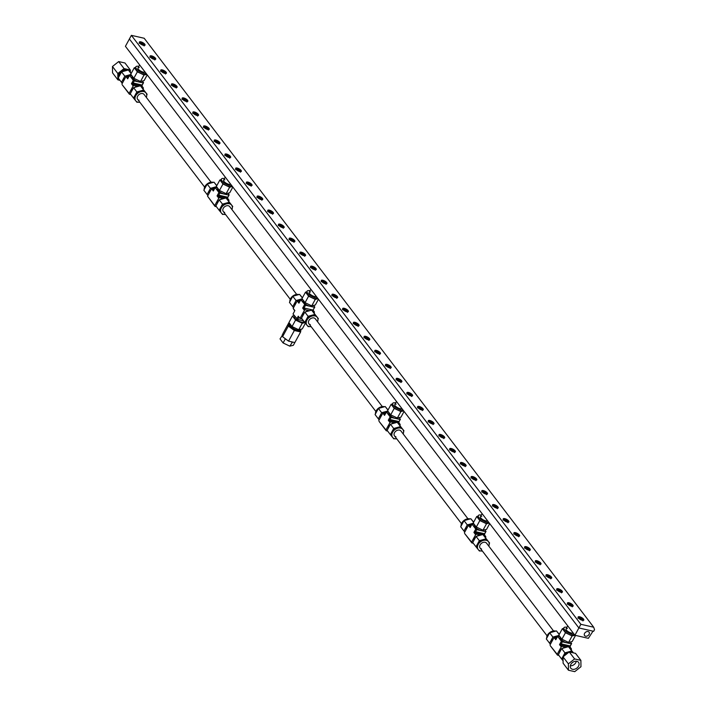 <?xml version="1.0" encoding="UTF-8"?>
<svg xmlns="http://www.w3.org/2000/svg" width="707" height="707" viewBox="0 0 707 707"><rect width="100%" height="100%" fill="white"/><g stroke="black" fill="none" stroke-linecap="round" stroke-linejoin="round"><path stroke-width="1.06" d="M546.688 638.227A6.469 4.728 -37.4 0 1 547.439 635.169A6.469 4.728 -37.4 0 1 555.463 631.033A6.469 4.728 -37.4 0 1 555.746 631.104M557.328 631.996A6.469 4.728 -37.4 0 1 557.708 632.412L558.212 633.065M573.085 632.862A4.039 1.432 -151.4 0 1 571.283 633.012A4.039 1.432 -151.4 0 1 567.447 631.121A4.039 1.432 -151.4 0 1 566.06 628.885A4.039 1.432 -151.4 0 1 567.359 628.532M566.917 627.312A6.469 2.298 28.6 0 0 564.734 627.206A6.469 2.298 28.6 0 0 563.93 627.728A6.469 2.298 28.6 0 0 566.157 631.298A6.469 2.298 28.6 0 0 572.29 634.329A6.469 2.298 28.6 0 0 574.314 634.479M563.93 627.728L563.355 628.788A6.469 2.298 28.6 0 0 563.903 630.715A6.469 2.298 28.6 0 0 568.79 634.338A6.469 2.298 28.6 0 0 571.707 635.39A6.469 2.298 28.6 0 0 573.916 635.505A6.469 2.298 28.6 0 0 574.703 634.992M573.05 652.641A6.469 4.728 142.6 0 0 571.3 651.783A6.469 4.728 142.6 0 0 568.348 651.916A6.469 4.728 142.6 0 0 563.285 655.928A6.469 4.728 142.6 0 0 562.887 660.391M569.365 642.221L569.232 642.46A5.241 1.865 -151.4 0 1 568.949 642.743A5.241 1.865 -151.4 0 1 566.802 642.796A5.241 1.865 -151.4 0 1 561.835 640.339A5.241 1.865 -151.4 0 1 560.032 637.449L560.253 637.042M559.635 652.34A5.241 3.835 -37.4 0 1 561.243 649.406M562.56 648.337A5.241 3.835 -37.4 0 1 566.033 647.373M566.316 647.294L562.242 646.366L561.199 644.996L559.529 644.634L561.225 643.891L561.199 644.996L570.169 647.038L571.495 649.212L571.115 649.91M571.212 648.407L569.586 648.036M558.91 655.451L557.469 655.124L557.187 654.311L561.243 646.878L562.242 646.366M570.416 641.974L571.636 643.573L570.196 645.933L561.225 643.891L562.357 641.823L561.376 641.24L559.529 644.634L561.243 646.878M570.196 646.216L571.636 643.573M570.169 647.038L570.196 645.933M571.327 643.865L562.357 641.823M559.82 636.468L557.637 636.335L561.376 641.24M556.117 638.333L555.075 636.972L554.067 637.484L555.782 639.729L556.63 638.165M555.782 639.729L557.637 636.335M557.045 637.414L555.075 636.972M557.187 654.311L550.293 645.73L557.469 655.124M554.067 637.484L550.019 644.917M562.949 660.621L561.614 658.986L564.955 652.861L571.751 650.961L573.174 652.702M578.883 627.957L580.871 624.308L593.694 627.224L594.534 629.654L593.633 631.316L578.883 627.957L129.39 39L125.422 46.309L574.915 635.266L588.374 638.324L592.996 631.165L578.892 627.957L574.915 635.266L572.122 635.929L565.45 632.738L562.357 628.691L563.567 628.408M564.955 652.861L561.685 648.584L568.49 646.684L573.43 652.861M561.685 648.584L558.344 654.709L561.614 658.986M571.751 650.961L568.49 646.684M575.525 635.407L572.175 641.549L568.596 642.407L561.924 639.216L565.45 632.738M562.357 628.691L558.83 635.169L561.924 639.216M572.122 635.929L568.596 642.407M558.998 635.39L552.909 637.087L549.648 632.809L546.308 638.934L549.569 643.211L552.909 637.087M550.399 644.227L549.569 643.211M556.073 637.193A5.241 3.835 -37.4 0 1 557.302 636.936M551.663 641.894A5.241 3.835 -37.4 0 1 553.263 638.96M559.272 634.365L556.444 630.909L559.193 634.506M556.444 630.909L549.648 632.809M461.07 526.043A6.469 4.728 -37.4 0 1 461.821 522.986A6.469 4.728 -37.4 0 1 469.846 518.85A6.469 4.728 -37.4 0 1 470.128 518.92M471.71 519.813A6.469 4.728 -37.4 0 1 472.09 520.228L472.594 520.891M487.468 520.688A4.039 1.432 -151.4 0 1 485.665 520.829A4.039 1.432 -151.4 0 1 481.838 518.938A4.039 1.432 -151.4 0 1 480.442 516.702A4.039 1.432 -151.4 0 1 481.741 516.349M481.52 548.924A4.039 2.961 -37.4 0 1 480.115 548.066A4.039 2.961 -37.4 0 1 480.733 544.01A4.039 2.961 -37.4 0 1 485.135 542.296A4.039 2.961 -37.4 0 1 486.54 543.162L553.546 630.953M481.308 515.129A6.469 2.298 28.6 0 0 479.116 515.023A6.469 2.298 28.6 0 0 478.312 515.544A6.469 2.298 28.6 0 0 480.539 519.115A6.469 2.298 28.6 0 0 486.672 522.146A6.469 2.298 28.6 0 0 488.696 522.296M478.312 515.544L477.738 516.605A6.469 2.298 28.6 0 0 478.286 518.531A6.469 2.298 28.6 0 0 483.173 522.155A6.469 2.298 28.6 0 0 486.089 523.207A6.469 2.298 28.6 0 0 488.298 523.321A6.469 2.298 28.6 0 0 489.085 522.809M488.776 546.096A6.469 4.728 142.6 0 0 488.466 541.686A6.469 4.728 142.6 0 0 486.222 540.298A6.469 4.728 142.6 0 0 483.27 540.431A6.469 4.728 142.6 0 0 478.188 549.533A6.469 4.728 142.6 0 0 480.433 550.921A6.469 4.728 142.6 0 0 482.351 551M488.466 541.686L487.936 540.988A6.469 4.728 142.6 0 0 487.857 540.899A6.469 4.728 142.6 0 0 485.682 539.6A6.469 4.728 142.6 0 0 482.731 539.733A6.469 4.728 142.6 0 0 477.667 543.745A6.469 4.728 142.6 0 0 477.649 548.835A6.469 4.728 142.6 0 0 477.72 548.924M483.747 530.038L483.615 530.277A5.241 1.865 -151.4 0 1 483.332 530.559A5.241 1.865 -151.4 0 1 481.184 530.612A5.241 1.865 -151.4 0 1 476.218 528.156A5.241 1.865 -151.4 0 1 474.415 525.266L474.636 524.859M474.017 540.166A5.241 3.835 -37.4 0 1 475.625 537.223M476.942 536.153A5.241 3.835 -37.4 0 1 480.415 535.19M480.698 535.111L476.624 534.183L475.581 532.813L473.911 532.451L475.608 531.708L475.581 532.813L484.551 534.854L485.877 537.028L485.497 537.727M485.594 536.224L483.968 535.853M473.292 543.268L471.852 542.941L471.569 542.128L475.625 534.695L476.624 534.183M484.799 529.79L486.018 531.39L484.578 533.75L475.608 531.708L476.739 529.64L475.758 529.057L473.911 532.451L475.625 534.695M484.578 534.032L486.018 531.39M484.551 534.854L484.578 533.75M485.709 531.682L476.739 529.64M474.203 524.285L472.02 524.152L475.758 529.057M470.5 526.149L469.457 524.788L468.449 525.301L470.164 527.546L471.012 525.981M470.164 527.546L472.02 524.152M471.428 525.23L469.457 524.788M471.569 542.128L464.676 533.546L471.852 542.941M468.449 525.301L464.402 532.733M477.685 548.879L475.997 546.803L479.337 540.678L486.133 538.778L489.589 543.011L489.2 543.718M480.15 550.841L479.452 551.036L478.559 549.949M489.297 523.083L486.504 523.754L479.832 520.555L476.739 516.508L477.95 516.225M479.337 540.678L476.067 536.401L482.872 534.501L489.589 543.011M476.067 536.401L472.727 542.534L475.997 546.803M486.133 538.778L482.872 534.501M489.695 523.613L486.557 529.366L482.978 530.223L476.306 527.033L479.832 520.555M476.739 516.508L473.213 522.986L476.306 527.033M486.504 523.754L482.978 530.223M473.381 523.207L467.292 524.903L464.031 520.626L460.69 526.75L463.951 531.028L467.292 524.903M464.782 532.044L463.951 531.028M470.455 525.009A5.241 3.835 -37.4 0 1 471.684 524.753M466.046 529.711A5.241 3.835 -37.4 0 1 467.645 526.777M473.655 522.181L470.827 518.726L473.575 522.323M470.827 518.726L464.031 520.626M375.452 413.869A6.469 4.728 -37.4 0 1 376.204 410.802A6.469 4.728 -37.4 0 1 384.228 406.666A6.469 4.728 -37.4 0 1 384.511 406.737M386.093 407.63A6.469 4.728 -37.4 0 1 386.473 408.045L386.976 408.708M401.85 408.505A4.039 1.432 -151.4 0 1 400.047 408.646A4.039 1.432 -151.4 0 1 396.22 406.755A4.039 1.432 -151.4 0 1 394.824 404.519A4.039 1.432 -151.4 0 1 396.123 404.165M395.902 436.74A4.039 2.961 -37.4 0 1 394.497 435.883A4.039 2.961 -37.4 0 1 395.116 431.827A4.039 2.961 -37.4 0 1 399.517 430.112A4.039 2.961 -37.4 0 1 400.922 430.978L467.928 518.77M395.69 402.946A6.469 2.298 28.6 0 0 393.499 402.84A6.469 2.298 28.6 0 0 392.703 403.361A6.469 2.298 28.6 0 0 394.921 406.932A6.469 2.298 28.6 0 0 401.055 409.963A6.469 2.298 28.6 0 0 403.078 410.113M392.703 403.361L392.12 404.422A6.469 2.298 28.6 0 0 392.668 406.357A6.469 2.298 28.6 0 0 397.555 409.972A6.469 2.298 28.6 0 0 400.471 411.023A6.469 2.298 28.6 0 0 402.681 411.138A6.469 2.298 28.6 0 0 403.467 410.626M403.158 433.912A6.469 4.728 142.6 0 0 402.849 429.502A6.469 4.728 142.6 0 0 400.604 428.115A6.469 4.728 142.6 0 0 397.652 428.248A6.469 4.728 142.6 0 0 392.571 437.35A6.469 4.728 142.6 0 0 394.815 438.738A6.469 4.728 142.6 0 0 396.733 438.817M402.849 429.502L402.318 428.804A6.469 4.728 142.6 0 0 402.248 428.716A6.469 4.728 142.6 0 0 400.065 427.417A6.469 4.728 142.6 0 0 397.113 427.549A6.469 4.728 142.6 0 0 392.049 431.562A6.469 4.728 142.6 0 0 392.032 436.652A6.469 4.728 142.6 0 0 392.102 436.74M398.129 417.855L397.997 418.093A5.241 1.865 -151.4 0 1 397.714 418.376A5.241 1.865 -151.4 0 1 395.567 418.429A5.241 1.865 -151.4 0 1 390.6 415.972A5.241 1.865 -151.4 0 1 388.797 413.082L389.018 412.676M388.399 427.982A5.241 3.835 -37.4 0 1 390.008 425.04M391.325 423.97A5.241 3.835 -37.4 0 1 394.798 423.007M395.08 422.927L391.006 421.999L389.964 420.63L388.293 420.276L389.99 419.525L389.964 420.63L398.934 422.671L400.259 424.845L399.879 425.543M399.976 424.041L398.35 423.67M387.675 431.084L386.234 430.757L385.951 429.944L390.008 422.512L391.006 421.999M399.181 417.607L400.401 419.207L398.96 421.566L389.99 419.525L391.121 417.457L390.149 416.874L388.293 420.276L390.008 422.512M398.96 421.849L400.401 419.207M398.934 422.671L398.96 421.566M400.091 419.498L391.121 417.457M388.585 412.101L386.402 411.969L390.149 416.874M384.882 413.966L383.839 412.605L382.832 413.118L384.546 415.363L385.395 413.798M384.546 415.363L386.402 411.969M385.81 413.047L383.839 412.605M385.951 429.944L379.058 421.363L386.234 430.757M382.832 413.118L378.784 420.55M392.067 436.696L390.379 434.628L393.719 428.495L400.516 426.595L403.971 430.828L403.582 431.535M394.533 438.658L393.834 438.853L392.942 437.774M403.679 410.9L400.887 411.571L394.214 408.381L391.13 404.324L392.332 404.042M393.719 428.495L390.45 424.218L397.254 422.318L403.971 430.828M390.45 424.218L387.109 430.351L390.379 434.628M400.516 426.595L397.254 422.318M404.077 411.43L400.94 417.183L397.361 418.04L390.688 414.85L394.214 408.381M391.13 404.324L387.595 410.802L390.688 414.85M400.887 411.571L397.361 418.04M387.763 411.023L381.674 412.72L378.413 408.443L375.072 414.567L378.333 418.844L381.674 412.72M379.164 419.861L378.333 418.844M384.838 412.826A5.241 3.835 -37.4 0 1 386.066 412.57M380.428 417.528A5.241 3.835 -37.4 0 1 382.027 414.594M388.037 409.998L385.209 406.543L387.957 410.14M385.209 406.543L378.413 408.443M204.226 189.503A6.469 4.728 -37.4 0 1 204.968 186.445A6.469 4.728 -37.4 0 1 212.993 182.3A6.469 4.728 -37.4 0 1 213.275 182.371M214.866 183.263A6.469 4.728 -37.4 0 1 215.237 183.687L215.741 184.341M230.615 184.138A4.039 1.432 -151.4 0 1 228.812 184.28A4.039 1.432 -151.4 0 1 224.985 182.388A4.039 1.432 -151.4 0 1 223.598 180.161A4.039 1.432 -151.4 0 1 224.888 179.799M224.667 212.383A4.039 2.961 -37.4 0 1 223.262 211.517A4.039 2.961 -37.4 0 1 223.88 207.46A4.039 2.961 -37.4 0 1 228.281 205.746A4.039 2.961 -37.4 0 1 229.687 206.612L296.693 294.404M224.455 178.579A6.469 2.298 28.6 0 0 222.263 178.473A6.469 2.298 28.6 0 0 221.468 178.995A6.469 2.298 28.6 0 0 223.686 182.565A6.469 2.298 28.6 0 0 229.819 185.596A6.469 2.298 28.6 0 0 231.843 185.747M221.468 178.995L220.884 180.055A6.469 2.298 28.6 0 0 221.432 181.991A6.469 2.298 28.6 0 0 226.32 185.605A6.469 2.298 28.6 0 0 229.236 186.657A6.469 2.298 28.6 0 0 231.445 186.772A6.469 2.298 28.6 0 0 232.232 186.259M231.931 209.546A6.469 4.728 142.6 0 0 231.613 205.136A6.469 4.728 142.6 0 0 229.368 203.757A6.469 4.728 142.6 0 0 226.417 203.881A6.469 4.728 142.6 0 0 221.335 212.984A6.469 4.728 142.6 0 0 223.58 214.371A6.469 4.728 142.6 0 0 225.498 214.451M231.613 205.136L231.083 204.438A6.469 4.728 142.6 0 0 231.012 204.35A6.469 4.728 142.6 0 0 228.829 203.05A6.469 4.728 142.6 0 0 225.878 203.183A6.469 4.728 142.6 0 0 220.814 207.195A6.469 4.728 142.6 0 0 220.796 212.286A6.469 4.728 142.6 0 0 220.867 212.374M226.894 193.497L226.761 193.727A5.241 1.865 -151.4 0 1 226.479 194.01A5.241 1.865 -151.4 0 1 224.331 194.063A5.241 1.865 -151.4 0 1 219.364 191.606A5.241 1.865 -151.4 0 1 217.562 188.716L217.783 188.309M217.164 203.616A5.241 3.835 -37.4 0 1 218.772 200.673M220.089 199.613A5.241 3.835 -37.4 0 1 223.562 198.64M223.845 198.561L219.771 197.633L218.728 196.263L217.058 195.91L218.755 195.167L218.728 196.263L227.698 198.305L229.024 200.479L228.644 201.177M228.75 199.674L227.115 199.303M216.439 206.718L214.999 206.391L214.716 205.578L218.772 198.154L219.771 197.633M227.946 193.241L229.165 194.84L227.734 197.209L218.755 195.167L219.886 193.091L218.914 192.507L217.058 195.91L218.772 198.154M227.725 197.492L229.165 194.84M227.698 198.305L227.734 197.209M228.856 195.132L219.886 193.091M217.349 187.735L215.167 187.602L218.914 192.507M213.647 189.609L212.604 188.239L211.596 188.751L213.311 190.996L214.159 189.441M213.311 190.996L215.167 187.602M214.575 188.689L212.604 188.239M214.716 205.578L207.549 196.184L214.999 206.391M211.596 188.751L207.549 196.184M220.831 212.33L219.143 210.262L222.484 204.129L229.28 202.229L232.736 206.462L232.356 207.169M223.297 214.292L222.599 214.486L221.715 213.408M232.444 186.533L229.651 187.205L222.979 184.014L219.895 179.967L221.097 179.675M222.484 204.129L219.214 199.851L226.019 197.951L232.736 206.462M219.214 199.851L215.874 205.984L219.143 210.262M229.28 202.229L226.019 197.951M232.842 187.063L229.704 192.817L226.125 193.674L219.453 190.483L222.979 184.014M219.895 179.967L216.36 186.436L219.453 190.483M229.651 187.205L226.125 193.674M216.528 186.657L210.439 188.354L207.178 184.076L203.837 190.21L207.098 194.487L210.439 188.354M207.929 195.494L207.098 194.487M213.602 188.469A5.241 3.835 -37.4 0 1 214.831 188.203M209.192 193.17A5.241 3.835 -37.4 0 1 210.801 190.227M216.802 185.632L213.974 182.176L216.722 185.773M213.974 182.176L207.178 184.076M118.608 77.319A6.469 4.728 -37.4 0 1 119.35 74.262A6.469 4.728 -37.4 0 1 127.375 70.117A6.469 4.728 -37.4 0 1 127.658 70.187M129.248 71.08A6.469 4.728 -37.4 0 1 129.62 71.504L130.123 72.158M144.997 71.955A4.039 1.432 -151.4 0 1 143.194 72.096A4.039 1.432 -151.4 0 1 139.367 70.205A4.039 1.432 -151.4 0 1 137.98 67.978A4.039 1.432 -151.4 0 1 139.27 67.616M139.049 100.2A4.039 2.961 -37.4 0 1 137.644 99.334A4.039 2.961 -37.4 0 1 138.263 95.277A4.039 2.961 -37.4 0 1 142.664 93.563A4.039 2.961 -37.4 0 1 144.069 94.429L211.075 182.22M138.837 66.396A6.469 2.298 28.6 0 0 136.645 66.29A6.469 2.298 28.6 0 0 135.85 66.811A6.469 2.298 28.6 0 0 138.068 70.382A6.469 2.298 28.6 0 0 144.201 73.413A6.469 2.298 28.6 0 0 146.225 73.563M135.85 66.811L135.267 67.872A6.469 2.298 28.6 0 0 135.815 69.807A6.469 2.298 28.6 0 0 140.702 73.422A6.469 2.298 28.6 0 0 143.618 74.474A6.469 2.298 28.6 0 0 145.828 74.589A6.469 2.298 28.6 0 0 146.614 74.076M146.314 97.363A6.469 4.728 142.6 0 0 145.995 92.953A6.469 4.728 142.6 0 0 143.751 91.574A6.469 4.728 142.6 0 0 140.799 91.698A6.469 4.728 142.6 0 0 135.717 100.801A6.469 4.728 142.6 0 0 137.962 102.188A6.469 4.728 142.6 0 0 139.88 102.268M145.995 92.953L145.465 92.255A6.469 4.728 142.6 0 0 145.395 92.166A6.469 4.728 142.6 0 0 143.212 90.867A6.469 4.728 142.6 0 0 140.26 91A6.469 4.728 142.6 0 0 135.196 95.012A6.469 4.728 142.6 0 0 135.178 100.102A6.469 4.728 142.6 0 0 135.249 100.191M141.276 81.314L141.144 81.544A5.241 1.865 -151.4 0 1 140.861 81.835A5.241 1.865 -151.4 0 1 138.713 81.879A5.241 1.865 -151.4 0 1 133.747 79.423A5.241 1.865 -151.4 0 1 131.944 76.533L132.174 76.126M131.546 91.433A5.241 3.835 -37.4 0 1 133.155 88.49M134.471 87.429A5.241 3.835 -37.4 0 1 137.945 86.457M138.236 86.378L134.153 85.45L133.11 84.08L131.44 83.726L133.137 82.984L133.11 84.08L142.089 86.121L143.406 88.304L143.026 88.994M143.132 87.491L141.497 87.12M130.822 94.535L129.381 94.208L129.098 93.395L133.155 85.971L134.153 85.45M142.328 81.058L143.548 82.657L142.116 85.026L133.137 82.984L134.268 80.907L133.296 80.324L131.44 83.726L133.155 85.971M142.107 85.308L143.548 82.657M142.089 86.121L142.116 85.026M143.238 82.949L134.268 80.907M131.732 75.552L129.549 75.419L133.296 80.324M128.029 77.425L126.986 76.056L125.979 76.568L127.693 78.813L128.55 77.257M127.693 78.813L129.549 75.419M128.957 76.506L126.986 76.056M129.098 93.395L122.214 84.813L129.381 94.208M125.979 76.568L121.931 84M135.214 100.147L133.526 98.079L136.866 91.945L143.662 90.045L147.118 94.278L146.738 94.985M137.679 102.108L136.981 102.303L136.097 101.225M146.826 74.35L144.034 75.022L137.361 71.831L134.277 67.784L135.479 67.492M136.866 91.945L133.596 87.668L140.401 85.768L147.118 94.278M133.596 87.668L130.256 93.801L133.526 98.079M143.662 90.045L140.401 85.768M147.224 74.88L144.087 80.633L140.507 81.491L133.835 78.3L137.361 71.831M134.277 67.784L130.742 74.253L133.835 78.3M144.034 75.022L140.507 81.491M130.91 74.474L124.821 76.17L121.56 71.893L118.219 78.026L121.48 82.304L124.821 76.17M122.311 83.311L121.48 82.304M127.985 76.285A5.241 3.835 -37.4 0 1 129.222 76.02M123.575 80.987A5.241 3.835 -37.4 0 1 125.183 78.044M131.184 73.448L128.356 69.993L131.104 73.59M128.356 69.993L121.56 71.893M301.094 329.179L300.722 329.851A6.469 2.298 -151.4 0 1 297.727 330.266A6.469 2.298 -151.4 0 1 289.923 325.591A6.469 2.298 -151.4 0 1 289.366 323.665L289.57 323.302M303.948 321.376L303.754 321.729A5.241 1.865 -151.4 0 1 301.323 322.065A5.241 1.865 -151.4 0 1 296.357 319.608A5.241 1.865 -151.4 0 1 294.563 316.718L294.784 316.312M316.232 296.321A4.039 1.432 -151.4 0 1 314.429 296.463A4.039 1.432 -151.4 0 1 310.603 294.572A4.039 1.432 -151.4 0 1 309.206 292.345A4.039 1.432 -151.4 0 1 310.506 291.982M310.285 324.566A4.039 2.961 -37.4 0 1 308.879 323.7A4.039 2.961 -37.4 0 1 309.498 319.644A4.039 2.961 -37.4 0 1 313.899 317.929A4.039 2.961 -37.4 0 1 315.304 318.795L382.31 406.587M289.835 301.686A6.469 4.728 -37.4 0 1 292.601 296.224A6.469 4.728 -37.4 0 1 298.61 294.483A6.469 4.728 -37.4 0 1 298.893 294.554M300.484 295.446A6.469 4.728 -37.4 0 1 300.855 295.862L301.359 296.525M310.073 290.763A6.469 2.298 28.6 0 0 307.881 290.657A6.469 2.298 28.6 0 0 307.085 291.178A6.469 2.298 28.6 0 0 309.304 294.748A6.469 2.298 28.6 0 0 315.437 297.78A6.469 2.298 28.6 0 0 317.461 297.93M307.085 291.178L306.502 292.238A6.469 2.298 28.6 0 0 307.05 294.174A6.469 2.298 28.6 0 0 311.937 297.788A6.469 2.298 28.6 0 0 314.854 298.84A6.469 2.298 28.6 0 0 317.063 298.955A6.469 2.298 28.6 0 0 317.85 298.442M317.54 321.729A6.469 4.728 142.6 0 0 317.231 317.319A6.469 4.728 142.6 0 0 314.986 315.941A6.469 4.728 142.6 0 0 312.034 316.064A6.469 4.728 142.6 0 0 306.953 325.167A6.469 4.728 142.6 0 0 309.198 326.554A6.469 4.728 142.6 0 0 311.115 326.634M317.231 317.319L316.701 316.621A6.469 4.728 142.6 0 0 316.63 316.533A6.469 4.728 142.6 0 0 314.447 315.234A6.469 4.728 142.6 0 0 311.495 315.366A6.469 4.728 142.6 0 0 306.431 319.378A6.469 4.728 142.6 0 0 306.414 324.469A6.469 4.728 142.6 0 0 306.485 324.557M312.512 305.671L312.379 305.91A5.241 1.865 -151.4 0 1 312.096 306.193A5.241 1.865 -151.4 0 1 309.949 306.246A5.241 1.865 -151.4 0 1 304.982 303.789A5.241 1.865 -151.4 0 1 303.179 300.899L303.4 300.493M313.563 305.424L314.783 307.024L312.989 310.055L314.368 311.858L314.262 313.36M313.068 310.161L314.783 307.024M303.515 320.81L297.744 319.502L299.017 317.169M294.466 311.363L293.025 314.005L297.744 319.502M312.989 310.055L304.01 308.013L305.504 305.274L300.784 299.786L302.967 299.918M305.389 309.816L304.01 308.013L302.676 308.093L304.39 310.329L305.389 309.816L309.463 310.744M314.368 311.858L312.733 311.487M314.474 307.315L305.504 305.274M299.264 301.783L298.221 300.422L297.214 300.935L298.928 303.179L299.777 301.624M298.928 303.179L300.784 299.786M297.214 300.935L293.166 308.367L294.492 310.541M294.881 310.612L293.166 308.367M302.057 318.901L299.971 318.424L298.266 316.179L296.772 318.919M299.971 318.424L304.39 310.329M304.531 304.69L302.676 308.093M300.192 300.864L298.221 300.422M309.18 310.824A5.241 3.835 142.6 0 0 305.707 311.787M304.39 312.856A5.241 3.835 142.6 0 0 302.782 315.799M299.22 300.652A5.241 3.835 -37.4 0 1 300.448 300.387M294.81 305.353A5.241 3.835 -37.4 0 1 296.41 302.41M306.449 324.513L304.761 322.445L308.102 316.312L314.898 314.412L318.353 318.645L317.973 319.352M308.915 326.475L308.217 326.669L307.324 325.591M318.062 298.716L315.269 299.388L308.597 296.198L305.512 292.15L306.714 291.858M302.419 297.815L299.591 294.359L292.795 296.26L289.455 302.393L293.546 307.678M308.102 316.312L304.832 312.034L311.637 310.134L318.353 318.645M304.832 312.034L301.491 318.168L304.761 322.445M314.898 314.412L311.637 310.134M318.459 299.247L315.322 305L311.743 305.857L305.07 302.667L308.597 296.198M305.512 292.15L301.977 298.619L305.07 302.667M315.269 299.388L311.743 305.857M302.145 298.84L296.056 300.537L292.795 296.26M292.716 306.67L296.056 300.537M299.591 294.359L302.34 297.956M294.245 315.614L292.486 316.029L288.951 322.507L292.044 326.554L298.716 329.745L302.251 323.267L304.911 322.631M302.251 323.267L295.579 320.077L292.486 316.029M298.716 329.745L302.296 328.888L305.389 323.214M292.044 326.554L295.579 320.077M572.016 662.892A3.04 2.227 142.6 0 0 573.05 662.106M570.319 665.817A4.852 3.544 142.6 0 0 576.32 661.231M572.502 669.273A4.852 3.544 142.6 0 0 577.787 667.214A4.852 3.544 142.6 0 0 578.52 662.353A4.852 3.544 142.6 0 0 576.841 661.31A4.852 3.544 142.6 0 0 571.556 663.378A4.852 3.544 142.6 0 0 570.814 668.239A4.852 3.544 142.6 0 0 572.502 669.273M573.465 652.888A6.761 4.94 142.6 0 0 571.972 652.243A6.761 4.94 142.6 0 0 570.178 652.137M574.738 671.65L568.446 670.218L563.099 663.21L563.028 656.856L569.25 651.925L575.542 653.356L580.889 660.373L580.96 666.728L574.738 671.65M568.446 670.218L568.375 663.864L574.597 658.942L580.889 660.373M574.597 658.942L569.25 651.925M568.375 663.864L563.028 656.856M568.552 652.481A6.761 4.94 142.6 0 0 563.753 656.273M563.037 657.864A6.761 4.94 142.6 0 0 563.072 661.01M301.058 329.241A6.761 2.404 -151.4 0 1 300.979 329.992A6.761 2.404 -151.4 0 1 297.841 330.425A6.761 2.404 -151.4 0 1 291.434 327.253A6.761 2.404 -151.4 0 1 289.119 323.523A6.761 2.404 -151.4 0 1 289.463 323.17M289.119 323.523L288.712 324.266A6.761 2.404 28.6 0 0 291.028 327.995A6.761 2.404 28.6 0 0 297.444 331.168A6.761 2.404 28.6 0 0 300.581 330.735L300.979 329.992M289.375 323.223L288.659 323.064L282.871 333.677L282.561 336.691L288.553 341.127L294.846 342.559L300.634 331.945L300.793 330.346M288.553 341.127L294.342 330.514L300.634 331.945M282.561 336.691L288.35 326.068L294.342 330.514M288.659 323.064L288.35 326.068M119.996 80.359A6.761 4.94 -37.4 0 1 119.112 79.529A6.761 4.94 -37.4 0 1 118.546 78.45M118.378 77.735A6.761 4.94 -37.4 0 1 121.065 71.84A6.761 4.94 -37.4 0 1 127.507 69.878A6.761 4.94 -37.4 0 1 128.126 70.064M129.655 71.089A6.761 4.94 142.6 0 0 129.478 70.833A6.761 4.94 142.6 0 0 127.127 69.383A6.761 4.94 142.6 0 0 119.766 72.255A6.761 4.94 142.6 0 0 118.732 79.034A6.761 4.94 142.6 0 0 118.935 79.272M130.353 72.211L130.327 70.011L124.98 62.994L118.688 61.571L112.466 66.493L112.537 72.848L117.883 79.856L119.96 80.333M112.466 66.493L117.813 73.501L117.883 79.856M118.688 61.571L124.034 68.579L117.813 73.501M130.327 70.011L124.034 68.579M128.577 70.267A6.761 4.94 -37.4 0 1 129.858 71.327A6.761 4.94 -37.4 0 1 130.477 72.591M295.526 341.304L293.361 345.29L289.773 346.147L292.521 342.029M282.756 334.791L280.016 338.909L283.1 342.957L289.773 346.147M283.1 342.957L285.275 338.971L286.335 339.484M290.877 341.658L291.947 342.17M282.181 334.924L282.676 335.578M284.78 338.326L285.275 338.971M585.573 636.194A2.828 2.068 -37.4 0 1 584.583 635.593A2.828 2.068 -37.4 0 1 585.016 632.756A2.828 2.068 -37.4 0 1 588.1 631.554A2.828 2.068 -37.4 0 1 589.081 632.155A2.828 2.068 -37.4 0 1 588.657 634.992A2.828 2.068 -37.4 0 1 585.573 636.194M582.312 620.295A3.235 1.149 -151.4 0 1 579.245 618.775A3.235 1.149 -151.4 0 1 578.14 616.99A3.235 1.149 -151.4 0 1 579.643 616.787A3.235 1.149 -151.4 0 1 582.709 618.307A3.235 1.149 -151.4 0 1 583.814 620.083A3.235 1.149 -151.4 0 1 582.312 620.295M571.61 606.27A3.235 1.149 -151.4 0 1 568.543 604.75A3.235 1.149 -151.4 0 1 567.438 602.965A3.235 1.149 -151.4 0 1 568.941 602.762A3.235 1.149 -151.4 0 1 572.007 604.282A3.235 1.149 -151.4 0 1 573.112 606.067A3.235 1.149 -151.4 0 1 571.61 606.27M560.907 592.245A3.235 1.149 -151.4 0 1 557.841 590.725A3.235 1.149 -151.4 0 1 556.736 588.949A3.235 1.149 -151.4 0 1 558.238 588.737A3.235 1.149 -151.4 0 1 561.305 590.257A3.235 1.149 -151.4 0 1 562.41 592.042A3.235 1.149 -151.4 0 1 560.907 592.245M550.205 578.22A3.235 1.149 -151.4 0 1 547.138 576.709A3.235 1.149 -151.4 0 1 546.034 574.924A3.235 1.149 -151.4 0 1 547.536 574.72A3.235 1.149 -151.4 0 1 550.603 576.232A3.235 1.149 -151.4 0 1 551.707 578.017A3.235 1.149 -151.4 0 1 550.205 578.22M539.503 564.204A3.235 1.149 -151.4 0 1 536.436 562.684A3.235 1.149 -151.4 0 1 535.332 560.898A3.235 1.149 -151.4 0 1 536.834 560.695A3.235 1.149 -151.4 0 1 539.901 562.215A3.235 1.149 -151.4 0 1 541.005 563.992A3.235 1.149 -151.4 0 1 539.503 564.204M528.801 550.179A3.235 1.149 -151.4 0 1 525.734 548.659A3.235 1.149 -151.4 0 1 524.629 546.873A3.235 1.149 -151.4 0 1 526.132 546.67A3.235 1.149 -151.4 0 1 529.198 548.19A3.235 1.149 -151.4 0 1 530.303 549.975A3.235 1.149 -151.4 0 1 528.801 550.179M518.098 536.153A3.235 1.149 -151.4 0 1 515.032 534.633A3.235 1.149 -151.4 0 1 513.927 532.857A3.235 1.149 -151.4 0 1 515.43 532.645A3.235 1.149 -151.4 0 1 518.496 534.165A3.235 1.149 -151.4 0 1 519.601 535.95A3.235 1.149 -151.4 0 1 518.098 536.153M507.396 522.128A3.235 1.149 -151.4 0 1 504.338 520.617A3.235 1.149 -151.4 0 1 503.225 518.832A3.235 1.149 -151.4 0 1 504.727 518.629A3.235 1.149 -151.4 0 1 507.794 520.14A3.235 1.149 -151.4 0 1 508.899 521.925A3.235 1.149 -151.4 0 1 507.396 522.128M496.694 508.112A3.235 1.149 -151.4 0 1 493.636 506.592A3.235 1.149 -151.4 0 1 492.523 504.807A3.235 1.149 -151.4 0 1 494.025 504.604A3.235 1.149 -151.4 0 1 497.092 506.124A3.235 1.149 -151.4 0 1 498.196 507.9A3.235 1.149 -151.4 0 1 496.694 508.112M485.992 494.087A3.235 1.149 -151.4 0 1 482.934 492.567A3.235 1.149 -151.4 0 1 481.821 490.782A3.235 1.149 -151.4 0 1 483.323 490.578A3.235 1.149 -151.4 0 1 486.389 492.099A3.235 1.149 -151.4 0 1 487.494 493.884A3.235 1.149 -151.4 0 1 485.992 494.087M475.29 480.062A3.235 1.149 -151.4 0 1 472.232 478.551A3.235 1.149 -151.4 0 1 471.118 476.765A3.235 1.149 -151.4 0 1 472.621 476.553A3.235 1.149 -151.4 0 1 475.687 478.073A3.235 1.149 -151.4 0 1 476.792 479.859A3.235 1.149 -151.4 0 1 475.29 480.062M464.587 466.037A3.235 1.149 -151.4 0 1 461.53 464.526A3.235 1.149 -151.4 0 1 460.416 462.74A3.235 1.149 -151.4 0 1 461.918 462.537A3.235 1.149 -151.4 0 1 464.985 464.048A3.235 1.149 -151.4 0 1 466.09 465.833A3.235 1.149 -151.4 0 1 464.587 466.037M453.885 452.02A3.235 1.149 -151.4 0 1 450.827 450.5A3.235 1.149 -151.4 0 1 449.714 448.715A3.235 1.149 -151.4 0 1 451.216 448.512A3.235 1.149 -151.4 0 1 454.283 450.032A3.235 1.149 -151.4 0 1 455.388 451.808A3.235 1.149 -151.4 0 1 453.885 452.02M443.183 437.995A3.235 1.149 -151.4 0 1 440.125 436.475A3.235 1.149 -151.4 0 1 439.012 434.69A3.235 1.149 -151.4 0 1 440.514 434.487A3.235 1.149 -151.4 0 1 443.581 436.007A3.235 1.149 -151.4 0 1 444.685 437.792A3.235 1.149 -151.4 0 1 443.183 437.995M432.481 423.97A3.235 1.149 -151.4 0 1 429.423 422.459A3.235 1.149 -151.4 0 1 428.309 420.674A3.235 1.149 -151.4 0 1 429.812 420.471A3.235 1.149 -151.4 0 1 432.878 421.982A3.235 1.149 -151.4 0 1 433.983 423.767A3.235 1.149 -151.4 0 1 432.481 423.97M421.779 409.945A3.235 1.149 -151.4 0 1 418.721 408.434A3.235 1.149 -151.4 0 1 417.607 406.649A3.235 1.149 -151.4 0 1 419.11 406.445A3.235 1.149 -151.4 0 1 422.176 407.957A3.235 1.149 -151.4 0 1 423.281 409.742A3.235 1.149 -151.4 0 1 421.779 409.945M411.076 395.929A3.235 1.149 -151.4 0 1 408.019 394.409A3.235 1.149 -151.4 0 1 406.905 392.624A3.235 1.149 -151.4 0 1 408.407 392.42A3.235 1.149 -151.4 0 1 411.474 393.94A3.235 1.149 -151.4 0 1 412.579 395.726A3.235 1.149 -151.4 0 1 411.076 395.929M400.374 381.904A3.235 1.149 -151.4 0 1 397.316 380.384A3.235 1.149 -151.4 0 1 396.203 378.599A3.235 1.149 -151.4 0 1 397.705 378.395A3.235 1.149 -151.4 0 1 400.772 379.915A3.235 1.149 -151.4 0 1 401.876 381.7A3.235 1.149 -151.4 0 1 400.374 381.904M389.672 367.879A3.235 1.149 -151.4 0 1 386.614 366.367A3.235 1.149 -151.4 0 1 385.501 364.582A3.235 1.149 -151.4 0 1 387.003 364.379A3.235 1.149 -151.4 0 1 390.07 365.89A3.235 1.149 -151.4 0 1 391.174 367.675A3.235 1.149 -151.4 0 1 389.672 367.879M378.97 353.853A3.235 1.149 -151.4 0 1 375.912 352.342A3.235 1.149 -151.4 0 1 374.798 350.557A3.235 1.149 -151.4 0 1 376.301 350.354A3.235 1.149 -151.4 0 1 379.367 351.865A3.235 1.149 -151.4 0 1 380.472 353.65A3.235 1.149 -151.4 0 1 378.97 353.853M368.267 339.837A3.235 1.149 -151.4 0 1 365.21 338.317A3.235 1.149 -151.4 0 1 364.096 336.532A3.235 1.149 -151.4 0 1 365.599 336.329A3.235 1.149 -151.4 0 1 368.665 337.849A3.235 1.149 -151.4 0 1 369.77 339.634A3.235 1.149 -151.4 0 1 368.267 339.837M357.565 325.812A3.235 1.149 -151.4 0 1 354.507 324.292A3.235 1.149 -151.4 0 1 353.394 322.516A3.235 1.149 -151.4 0 1 354.896 322.304A3.235 1.149 -151.4 0 1 357.963 323.824A3.235 1.149 -151.4 0 1 359.068 325.609A3.235 1.149 -151.4 0 1 357.565 325.812M346.872 311.787A3.235 1.149 -151.4 0 1 343.805 310.276A3.235 1.149 -151.4 0 1 342.692 308.491A3.235 1.149 -151.4 0 1 344.194 308.287A3.235 1.149 -151.4 0 1 347.261 309.799A3.235 1.149 -151.4 0 1 348.365 311.584A3.235 1.149 -151.4 0 1 346.872 311.787M336.17 297.771A3.235 1.149 -151.4 0 1 333.103 296.251A3.235 1.149 -151.4 0 1 331.99 294.466A3.235 1.149 -151.4 0 1 333.492 294.262A3.235 1.149 -151.4 0 1 336.559 295.773A3.235 1.149 -151.4 0 1 337.663 297.559A3.235 1.149 -151.4 0 1 336.17 297.771M325.467 283.746A3.235 1.149 -151.4 0 1 322.401 282.226A3.235 1.149 -151.4 0 1 321.287 280.44A3.235 1.149 -151.4 0 1 322.79 280.237A3.235 1.149 -151.4 0 1 325.856 281.757A3.235 1.149 -151.4 0 1 326.961 283.542A3.235 1.149 -151.4 0 1 325.467 283.746M314.765 269.721A3.235 1.149 -151.4 0 1 311.699 268.2A3.235 1.149 -151.4 0 1 310.585 266.424A3.235 1.149 -151.4 0 1 312.087 266.212A3.235 1.149 -151.4 0 1 315.154 267.732A3.235 1.149 -151.4 0 1 316.259 269.517A3.235 1.149 -151.4 0 1 314.765 269.721M304.063 255.695A3.235 1.149 -151.4 0 1 300.996 254.184A3.235 1.149 -151.4 0 1 299.883 252.399A3.235 1.149 -151.4 0 1 301.385 252.196A3.235 1.149 -151.4 0 1 304.452 253.707A3.235 1.149 -151.4 0 1 305.557 255.492A3.235 1.149 -151.4 0 1 304.063 255.695M293.361 241.679A3.235 1.149 -151.4 0 1 290.294 240.159A3.235 1.149 -151.4 0 1 289.181 238.374A3.235 1.149 -151.4 0 1 290.683 238.171A3.235 1.149 -151.4 0 1 293.75 239.691A3.235 1.149 -151.4 0 1 294.854 241.467A3.235 1.149 -151.4 0 1 293.361 241.679M282.659 227.654A3.235 1.149 -151.4 0 1 279.592 226.134A3.235 1.149 -151.4 0 1 278.478 224.349A3.235 1.149 -151.4 0 1 279.981 224.146A3.235 1.149 -151.4 0 1 283.047 225.666A3.235 1.149 -151.4 0 1 284.152 227.451A3.235 1.149 -151.4 0 1 282.659 227.654M271.956 213.629A3.235 1.149 -151.4 0 1 268.89 212.109A3.235 1.149 -151.4 0 1 267.776 210.333A3.235 1.149 -151.4 0 1 269.279 210.12A3.235 1.149 -151.4 0 1 272.345 211.64A3.235 1.149 -151.4 0 1 273.45 213.426A3.235 1.149 -151.4 0 1 271.956 213.629M261.254 199.604A3.235 1.149 -151.4 0 1 258.188 198.093A3.235 1.149 -151.4 0 1 257.074 196.307A3.235 1.149 -151.4 0 1 258.576 196.104A3.235 1.149 -151.4 0 1 261.643 197.615A3.235 1.149 -151.4 0 1 262.748 199.401A3.235 1.149 -151.4 0 1 261.254 199.604M250.552 185.588A3.235 1.149 -151.4 0 1 247.485 184.067A3.235 1.149 -151.4 0 1 246.372 182.282A3.235 1.149 -151.4 0 1 247.874 182.079A3.235 1.149 -151.4 0 1 250.941 183.599A3.235 1.149 -151.4 0 1 252.046 185.375A3.235 1.149 -151.4 0 1 250.552 185.588M239.85 171.562A3.235 1.149 -151.4 0 1 236.783 170.042A3.235 1.149 -151.4 0 1 235.67 168.257A3.235 1.149 -151.4 0 1 237.172 168.054A3.235 1.149 -151.4 0 1 240.239 169.574A3.235 1.149 -151.4 0 1 241.343 171.359A3.235 1.149 -151.4 0 1 239.85 171.562M229.148 157.537A3.235 1.149 -151.4 0 1 226.081 156.017A3.235 1.149 -151.4 0 1 224.967 154.241A3.235 1.149 -151.4 0 1 226.47 154.029A3.235 1.149 -151.4 0 1 229.536 155.549A3.235 1.149 -151.4 0 1 230.641 157.334A3.235 1.149 -151.4 0 1 229.148 157.537M218.445 143.512A3.235 1.149 -151.4 0 1 215.379 142.001A3.235 1.149 -151.4 0 1 214.265 140.216A3.235 1.149 -151.4 0 1 215.768 140.013A3.235 1.149 -151.4 0 1 218.834 141.524A3.235 1.149 -151.4 0 1 219.939 143.309A3.235 1.149 -151.4 0 1 218.445 143.512M207.743 129.496A3.235 1.149 -151.4 0 1 204.677 127.976A3.235 1.149 -151.4 0 1 203.563 126.191A3.235 1.149 -151.4 0 1 205.065 125.987A3.235 1.149 -151.4 0 1 208.132 127.507A3.235 1.149 -151.4 0 1 209.237 129.284A3.235 1.149 -151.4 0 1 207.743 129.496M197.041 115.471A3.235 1.149 -151.4 0 1 193.974 113.951A3.235 1.149 -151.4 0 1 192.861 112.166A3.235 1.149 -151.4 0 1 194.363 111.962A3.235 1.149 -151.4 0 1 197.43 113.482A3.235 1.149 -151.4 0 1 198.534 115.268A3.235 1.149 -151.4 0 1 197.041 115.471M186.339 101.446A3.235 1.149 -151.4 0 1 183.272 99.926A3.235 1.149 -151.4 0 1 182.159 98.149A3.235 1.149 -151.4 0 1 183.661 97.937A3.235 1.149 -151.4 0 1 186.728 99.457A3.235 1.149 -151.4 0 1 187.832 101.242A3.235 1.149 -151.4 0 1 186.339 101.446M175.636 87.421A3.235 1.149 -151.4 0 1 172.57 85.909A3.235 1.149 -151.4 0 1 171.456 84.124A3.235 1.149 -151.4 0 1 172.959 83.921A3.235 1.149 -151.4 0 1 176.025 85.432A3.235 1.149 -151.4 0 1 177.13 87.217A3.235 1.149 -151.4 0 1 175.636 87.421M164.934 73.404A3.235 1.149 -151.4 0 1 161.868 71.884A3.235 1.149 -151.4 0 1 160.754 70.099A3.235 1.149 -151.4 0 1 162.256 69.896A3.235 1.149 -151.4 0 1 165.323 71.416A3.235 1.149 -151.4 0 1 166.428 73.192A3.235 1.149 -151.4 0 1 164.934 73.404M154.232 59.379A3.235 1.149 -151.4 0 1 151.165 57.859A3.235 1.149 -151.4 0 1 150.052 56.074A3.235 1.149 -151.4 0 1 151.554 55.871A3.235 1.149 -151.4 0 1 154.621 57.391A3.235 1.149 -151.4 0 1 155.726 59.176A3.235 1.149 -151.4 0 1 154.232 59.379M143.53 45.354A3.235 1.149 -151.4 0 1 140.463 43.843A3.235 1.149 -151.4 0 1 139.35 42.058A3.235 1.149 -151.4 0 1 140.852 41.846A3.235 1.149 -151.4 0 1 143.919 43.366A3.235 1.149 -151.4 0 1 145.023 45.151A3.235 1.149 -151.4 0 1 143.53 45.354M593.694 627.224L144.201 38.266L131.378 35.35L580.871 624.308M129.39 39L131.378 35.35M581.817 619.288L580.04 617.971L581.817 619.288M580.597 618.864L580.968 618.183M571.115 605.272L569.338 603.946L571.115 605.272M569.895 604.847L570.266 604.158M560.412 591.246L558.636 589.921L560.412 591.246M559.193 590.822L559.564 590.133M549.71 577.221L547.934 575.905L549.71 577.221M548.491 576.797L548.862 576.117M539.008 563.196L537.232 561.879L539.008 563.196M537.788 562.781L538.16 562.092M528.306 549.18L526.529 547.854L528.306 549.18M527.086 548.756L527.457 548.066M517.604 535.155L515.827 533.829L517.604 535.155M516.384 534.731L516.755 534.05M506.901 521.13L505.125 519.813L506.901 521.13M505.682 520.706L506.062 520.025M496.199 507.105L494.423 505.788L496.199 507.105M494.98 506.689L495.36 506M485.497 493.088L483.721 491.763L485.497 493.088M484.277 492.664L484.657 491.975M474.795 479.063L473.018 477.738L474.795 479.063M473.575 478.639L473.955 477.959M464.092 465.038L462.316 463.721L464.092 465.038M462.873 464.614L463.253 463.933M453.39 451.013L451.614 449.696L453.39 451.013M452.171 450.598L452.551 449.908M442.688 436.997L440.912 435.671L442.688 436.997M441.468 436.572L441.848 435.883M431.986 422.972L430.21 421.655L431.986 422.972M430.766 422.547L431.146 421.867M421.284 408.946L419.507 407.63L421.284 408.946M420.064 408.522L420.444 407.842M410.581 394.921L408.805 393.605L410.581 394.921M409.362 394.506L409.742 393.817M399.879 380.905L398.103 379.579L399.879 380.905M398.66 380.481L399.04 379.792M389.177 366.88L387.401 365.563L389.177 366.88M387.957 366.456L388.337 365.775M378.475 352.855L376.698 351.538L378.475 352.855M377.255 352.431L377.635 351.75M367.773 338.83L365.996 337.513L367.773 338.83M366.553 338.414L366.933 337.725M357.07 324.813L355.294 323.488L357.07 324.813M355.851 324.389L356.231 323.7M346.368 310.788L344.592 309.472L346.368 310.788M345.149 310.364L345.529 309.684M335.666 296.763L333.89 295.446L335.666 296.763M334.446 296.339L334.826 295.659M324.964 282.747L323.187 281.421L324.964 282.747M323.744 282.323L324.124 281.633M314.262 268.722L312.485 267.396L314.262 268.722M313.042 268.298L313.422 267.608M303.559 254.697L301.783 253.38L303.559 254.697M302.34 254.273L302.72 253.592M292.857 240.672L291.081 239.355L292.857 240.672M291.637 240.247L292.018 239.567M282.155 226.655L280.379 225.33L282.155 226.655M280.935 226.231L281.315 225.542M271.453 212.63L269.676 211.305L271.453 212.63M270.233 212.206L270.613 211.517M260.75 198.605L258.974 197.288L260.75 198.605M259.531 198.181L259.911 197.5M250.048 184.58L248.272 183.263L250.048 184.58M248.829 184.156L249.209 183.475M239.346 170.564L237.57 169.238L239.346 170.564M238.126 170.14L238.506 169.45M228.644 156.539L226.867 155.213L228.644 156.539M227.424 156.114L227.804 155.425M217.942 142.514L216.165 141.197L217.942 142.514M216.722 142.089L217.102 141.409M207.239 128.488L205.463 127.172L207.239 128.488M206.02 128.064L206.4 127.384M196.537 114.472L194.761 113.147L196.537 114.472M195.318 114.048L195.698 113.359M185.835 100.447L184.059 99.121L185.835 100.447M184.615 100.023L184.995 99.342M175.133 86.422L173.356 85.105L175.133 86.422M173.913 85.998L174.293 85.317M164.431 72.397L162.654 71.08L164.431 72.397M163.211 71.981L163.591 71.292M153.728 58.381L151.952 57.055L153.728 58.381M152.509 57.956L152.889 57.267M143.026 44.355L141.25 43.03L143.026 44.355M141.807 43.931L142.187 43.251M582.276 618.934A1.697 0.601 -151.4 0 1 581.631 619.553A1.697 0.601 -151.4 0 1 579.581 618.325A1.697 0.601 -151.4 0 1 580.226 617.706A1.697 0.601 -151.4 0 1 582.276 618.934M571.574 604.918A1.697 0.601 -151.4 0 1 570.929 605.528A1.697 0.601 -151.4 0 1 568.879 604.299A1.697 0.601 -151.4 0 1 569.524 603.69A1.697 0.601 -151.4 0 1 571.574 604.918M560.872 590.893A1.697 0.601 -151.4 0 1 560.227 591.503A1.697 0.601 -151.4 0 1 558.177 590.274A1.697 0.601 -151.4 0 1 558.822 589.665A1.697 0.601 -151.4 0 1 560.872 590.893M550.17 576.868A1.697 0.601 -151.4 0 1 549.525 577.486A1.697 0.601 -151.4 0 1 547.474 576.258A1.697 0.601 -151.4 0 1 548.119 575.639A1.697 0.601 -151.4 0 1 550.17 576.868M539.468 562.843A1.697 0.601 -151.4 0 1 538.822 563.461A1.697 0.601 -151.4 0 1 536.772 562.233A1.697 0.601 -151.4 0 1 537.417 561.614A1.697 0.601 -151.4 0 1 539.468 562.843M528.765 548.826A1.697 0.601 -151.4 0 1 528.12 549.436A1.697 0.601 -151.4 0 1 526.07 548.208A1.697 0.601 -151.4 0 1 526.715 547.598A1.697 0.601 -151.4 0 1 528.765 548.826M518.063 534.801A1.697 0.601 -151.4 0 1 517.418 535.411A1.697 0.601 -151.4 0 1 515.368 534.183A1.697 0.601 -151.4 0 1 516.013 533.573A1.697 0.601 -151.4 0 1 518.063 534.801M507.361 520.776A1.697 0.601 -151.4 0 1 506.716 521.395A1.697 0.601 -151.4 0 1 504.665 520.166A1.697 0.601 -151.4 0 1 505.311 519.548A1.697 0.601 -151.4 0 1 507.361 520.776M496.659 506.751A1.697 0.601 -151.4 0 1 496.014 507.37A1.697 0.601 -151.4 0 1 493.963 506.141A1.697 0.601 -151.4 0 1 494.608 505.523A1.697 0.601 -151.4 0 1 496.659 506.751M485.956 492.735A1.697 0.601 -151.4 0 1 485.311 493.345A1.697 0.601 -151.4 0 1 483.261 492.116A1.697 0.601 -151.4 0 1 483.906 491.506A1.697 0.601 -151.4 0 1 485.956 492.735M475.254 478.71A1.697 0.601 -151.4 0 1 474.609 479.328A1.697 0.601 -151.4 0 1 472.559 478.091A1.697 0.601 -151.4 0 1 473.204 477.481A1.697 0.601 -151.4 0 1 475.254 478.71M464.552 464.685A1.697 0.601 -151.4 0 1 463.907 465.303A1.697 0.601 -151.4 0 1 461.857 464.075A1.697 0.601 -151.4 0 1 462.502 463.456A1.697 0.601 -151.4 0 1 464.552 464.685M453.85 450.659A1.697 0.601 -151.4 0 1 453.205 451.278A1.697 0.601 -151.4 0 1 451.154 450.05A1.697 0.601 -151.4 0 1 451.8 449.431A1.697 0.601 -151.4 0 1 453.85 450.659M443.148 436.643A1.697 0.601 -151.4 0 1 442.502 437.253A1.697 0.601 -151.4 0 1 440.452 436.025A1.697 0.601 -151.4 0 1 441.097 435.415A1.697 0.601 -151.4 0 1 443.148 436.643M432.445 422.618A1.697 0.601 -151.4 0 1 431.8 423.237A1.697 0.601 -151.4 0 1 429.75 422.008A1.697 0.601 -151.4 0 1 430.395 421.39A1.697 0.601 -151.4 0 1 432.445 422.618M421.743 408.593A1.697 0.601 -151.4 0 1 421.098 409.212A1.697 0.601 -151.4 0 1 419.048 407.983A1.697 0.601 -151.4 0 1 419.693 407.365A1.697 0.601 -151.4 0 1 421.743 408.593M411.041 394.568A1.697 0.601 -151.4 0 1 410.396 395.186A1.697 0.601 -151.4 0 1 408.346 393.958A1.697 0.601 -151.4 0 1 408.991 393.339A1.697 0.601 -151.4 0 1 411.041 394.568M400.339 380.552A1.697 0.601 -151.4 0 1 399.694 381.161A1.697 0.601 -151.4 0 1 397.643 379.933A1.697 0.601 -151.4 0 1 398.288 379.323A1.697 0.601 -151.4 0 1 400.339 380.552M389.637 366.526A1.697 0.601 -151.4 0 1 388.991 367.145A1.697 0.601 -151.4 0 1 386.941 365.917A1.697 0.601 -151.4 0 1 387.586 365.298A1.697 0.601 -151.4 0 1 389.637 366.526M378.934 352.501A1.697 0.601 -151.4 0 1 378.289 353.12A1.697 0.601 -151.4 0 1 376.239 351.892A1.697 0.601 -151.4 0 1 376.884 351.273A1.697 0.601 -151.4 0 1 378.934 352.501M368.232 338.476A1.697 0.601 -151.4 0 1 367.587 339.095A1.697 0.601 -151.4 0 1 365.537 337.866A1.697 0.601 -151.4 0 1 366.182 337.248A1.697 0.601 -151.4 0 1 368.232 338.476M357.53 324.46A1.697 0.601 -151.4 0 1 356.885 325.07A1.697 0.601 -151.4 0 1 354.834 323.841A1.697 0.601 -151.4 0 1 355.48 323.232A1.697 0.601 -151.4 0 1 357.53 324.46M346.828 310.435A1.697 0.601 -151.4 0 1 346.183 311.053A1.697 0.601 -151.4 0 1 344.132 309.825A1.697 0.601 -151.4 0 1 344.777 309.206A1.697 0.601 -151.4 0 1 346.828 310.435M336.125 296.41A1.697 0.601 -151.4 0 1 335.48 297.028A1.697 0.601 -151.4 0 1 333.43 295.8A1.697 0.601 -151.4 0 1 334.075 295.181A1.697 0.601 -151.4 0 1 336.125 296.41M325.423 282.393A1.697 0.601 -151.4 0 1 324.778 283.003A1.697 0.601 -151.4 0 1 322.728 281.775A1.697 0.601 -151.4 0 1 323.373 281.156A1.697 0.601 -151.4 0 1 325.423 282.393M314.721 268.368A1.697 0.601 -151.4 0 1 314.076 268.978A1.697 0.601 -151.4 0 1 312.026 267.75A1.697 0.601 -151.4 0 1 312.671 267.14A1.697 0.601 -151.4 0 1 314.721 268.368M304.019 254.343A1.697 0.601 -151.4 0 1 303.374 254.962A1.697 0.601 -151.4 0 1 301.323 253.733A1.697 0.601 -151.4 0 1 301.969 253.115A1.697 0.601 -151.4 0 1 304.019 254.343M293.317 240.318A1.697 0.601 -151.4 0 1 292.671 240.937A1.697 0.601 -151.4 0 1 290.621 239.708A1.697 0.601 -151.4 0 1 291.266 239.09A1.697 0.601 -151.4 0 1 293.317 240.318M282.614 226.302A1.697 0.601 -151.4 0 1 281.969 226.912A1.697 0.601 -151.4 0 1 279.919 225.683A1.697 0.601 -151.4 0 1 280.564 225.065A1.697 0.601 -151.4 0 1 282.614 226.302M271.912 212.277A1.697 0.601 -151.4 0 1 271.267 212.887A1.697 0.601 -151.4 0 1 269.217 211.658A1.697 0.601 -151.4 0 1 269.862 211.048A1.697 0.601 -151.4 0 1 271.912 212.277M261.21 198.252A1.697 0.601 -151.4 0 1 260.565 198.87A1.697 0.601 -151.4 0 1 258.515 197.642A1.697 0.601 -151.4 0 1 259.16 197.023A1.697 0.601 -151.4 0 1 261.21 198.252M250.508 184.227A1.697 0.601 -151.4 0 1 249.863 184.845A1.697 0.601 -151.4 0 1 247.812 183.617A1.697 0.601 -151.4 0 1 248.457 182.998A1.697 0.601 -151.4 0 1 250.508 184.227M239.806 170.21A1.697 0.601 -151.4 0 1 239.16 170.82A1.697 0.601 -151.4 0 1 237.11 169.592A1.697 0.601 -151.4 0 1 237.755 168.982A1.697 0.601 -151.4 0 1 239.806 170.21M229.103 156.185A1.697 0.601 -151.4 0 1 228.458 156.795A1.697 0.601 -151.4 0 1 226.408 155.567A1.697 0.601 -151.4 0 1 227.053 154.957A1.697 0.601 -151.4 0 1 229.103 156.185M218.401 142.16A1.697 0.601 -151.4 0 1 217.756 142.779A1.697 0.601 -151.4 0 1 215.706 141.55A1.697 0.601 -151.4 0 1 216.351 140.932A1.697 0.601 -151.4 0 1 218.401 142.16M207.699 128.135A1.697 0.601 -151.4 0 1 207.054 128.754A1.697 0.601 -151.4 0 1 205.003 127.525A1.697 0.601 -151.4 0 1 205.649 126.906A1.697 0.601 -151.4 0 1 207.699 128.135M196.997 114.119A1.697 0.601 -151.4 0 1 196.352 114.728A1.697 0.601 -151.4 0 1 194.301 113.5A1.697 0.601 -151.4 0 1 194.946 112.89A1.697 0.601 -151.4 0 1 196.997 114.119M186.295 100.094A1.697 0.601 -151.4 0 1 185.649 100.703A1.697 0.601 -151.4 0 1 183.599 99.475A1.697 0.601 -151.4 0 1 184.244 98.865A1.697 0.601 -151.4 0 1 186.295 100.094M175.592 86.068A1.697 0.601 -151.4 0 1 174.947 86.687A1.697 0.601 -151.4 0 1 172.897 85.459A1.697 0.601 -151.4 0 1 173.542 84.84A1.697 0.601 -151.4 0 1 175.592 86.068M164.89 72.043A1.697 0.601 -151.4 0 1 164.245 72.662A1.697 0.601 -151.4 0 1 162.195 71.434A1.697 0.601 -151.4 0 1 162.84 70.815A1.697 0.601 -151.4 0 1 164.89 72.043M154.188 58.027A1.697 0.601 -151.4 0 1 153.543 58.637A1.697 0.601 -151.4 0 1 151.492 57.408A1.697 0.601 -151.4 0 1 152.138 56.799A1.697 0.601 -151.4 0 1 154.188 58.027M143.486 44.002A1.697 0.601 -151.4 0 1 142.841 44.612A1.697 0.601 -151.4 0 1 140.79 43.383A1.697 0.601 -151.4 0 1 141.435 42.773A1.697 0.601 -151.4 0 1 143.486 44.002M567.721 625.845L566.06 628.885M482.103 513.662L480.442 516.702M396.486 401.479L394.824 404.519M310.868 289.296L309.206 292.345M225.25 177.112L223.598 180.161M139.632 64.929L137.98 67.978M477.649 548.835L478.188 549.533M392.032 436.652L392.571 437.35M220.796 212.286L221.335 212.984M135.178 100.102L135.717 100.801M306.414 324.469L306.953 325.167M118.732 79.034L119.112 79.529M129.478 70.833L129.858 71.327M480.115 548.066L547.112 635.858M394.497 435.883L461.494 523.675M308.879 323.7L375.877 411.492M223.262 211.517L290.268 299.308M137.644 99.334L204.65 187.125M577.946 618.201C579.413 617.061 580.986 617.388 582.665 619.182L582.904 620.905M567.244 604.176C568.711 603.044 570.284 603.363 571.963 605.157L572.202 606.88M556.542 590.159C558.009 589.019 559.582 589.346 561.261 591.132L561.499 592.864M545.839 576.134C547.306 574.994 548.879 575.321 550.559 577.106L550.797 578.839M535.137 562.109C536.604 560.969 538.177 561.296 539.856 563.09L540.095 564.813M524.435 548.084C525.902 546.953 527.475 547.271 529.154 549.065L529.393 550.788M513.733 534.068C515.2 532.928 516.773 533.255 518.452 535.04L518.691 536.772M503.031 520.043C504.498 518.903 506.071 519.23 507.75 521.015L507.988 522.747M492.328 506.018C493.795 504.878 495.368 505.205 497.048 506.999L497.286 508.722M481.626 491.992C483.093 490.861 484.666 491.188 486.345 492.973L486.584 494.706M470.924 477.976C472.391 476.836 473.964 477.163 475.643 478.948L475.882 480.68M460.222 463.951C461.689 462.811 463.262 463.138 464.941 464.923L465.179 466.655M449.519 449.926C450.986 448.786 452.56 449.113 454.239 450.907L454.477 452.63M438.817 435.901C440.284 434.77 441.857 435.097 443.536 436.882L443.775 438.614M428.115 421.885C429.582 420.745 431.155 421.072 432.834 422.857L433.073 424.589M417.413 407.859C418.88 406.719 420.453 407.046 422.132 408.832L422.371 410.564M406.711 393.834C408.178 392.694 409.751 393.021 411.43 394.815L411.668 396.539M396.008 379.809C397.475 378.678 399.048 379.005 400.728 380.79L400.966 382.522M385.306 365.793C386.773 364.653 388.346 364.98 390.025 366.765L390.264 368.497M374.604 351.768C376.071 350.628 377.644 350.955 379.323 352.74L379.562 354.472M363.902 337.743C365.369 336.612 366.942 336.93 368.621 338.724L368.86 340.447M353.2 323.718C354.667 322.586 356.24 322.913 357.919 324.699L358.157 326.431M342.497 309.701C343.964 308.561 345.537 308.888 347.217 310.673L347.455 312.406M331.795 295.676C333.262 294.536 334.835 294.863 336.514 296.657L336.753 298.381M321.093 281.651C322.56 280.52 324.133 280.838 325.812 282.632L326.051 284.355M310.391 267.626C311.858 266.495 313.431 266.822 315.11 268.607L315.349 270.339M299.688 253.61C301.155 252.47 302.729 252.797 304.408 254.582L304.646 256.314M288.986 239.585C290.453 238.445 292.026 238.772 293.705 240.566L293.944 242.289M278.284 225.56C279.751 224.428 281.324 224.746 283.003 226.54L283.242 228.264M267.582 211.543C269.049 210.403 270.622 210.73 272.301 212.515L272.54 214.248M256.88 197.518C258.347 196.378 259.92 196.705 261.599 198.49L261.837 200.222M246.177 183.493C247.644 182.353 249.218 182.68 250.897 184.474L251.135 186.197M235.475 169.468C236.942 168.337 238.515 168.655 240.194 170.449L240.433 172.172M224.773 155.452C226.24 154.312 227.813 154.639 229.492 156.424L229.731 158.156M214.071 141.427C215.538 140.286 217.111 140.613 218.79 142.399L219.029 144.131M203.369 127.401C204.836 126.261 206.409 126.588 208.088 128.382L208.326 130.106M192.666 113.376C194.133 112.245 195.706 112.563 197.386 114.357L197.624 116.081M181.964 99.36C183.431 98.22 185.004 98.547 186.683 100.332L186.922 102.064M171.262 85.335C172.729 84.195 174.302 84.522 175.981 86.307L176.22 88.039M160.56 71.31C162.027 70.17 163.6 70.497 165.279 72.291L165.518 74.014M149.857 57.285C151.325 56.153 152.898 56.48 154.577 58.266L154.815 59.989M139.155 43.268C140.622 42.128 142.195 42.455 143.875 44.241L144.113 45.973"/></g></svg>
